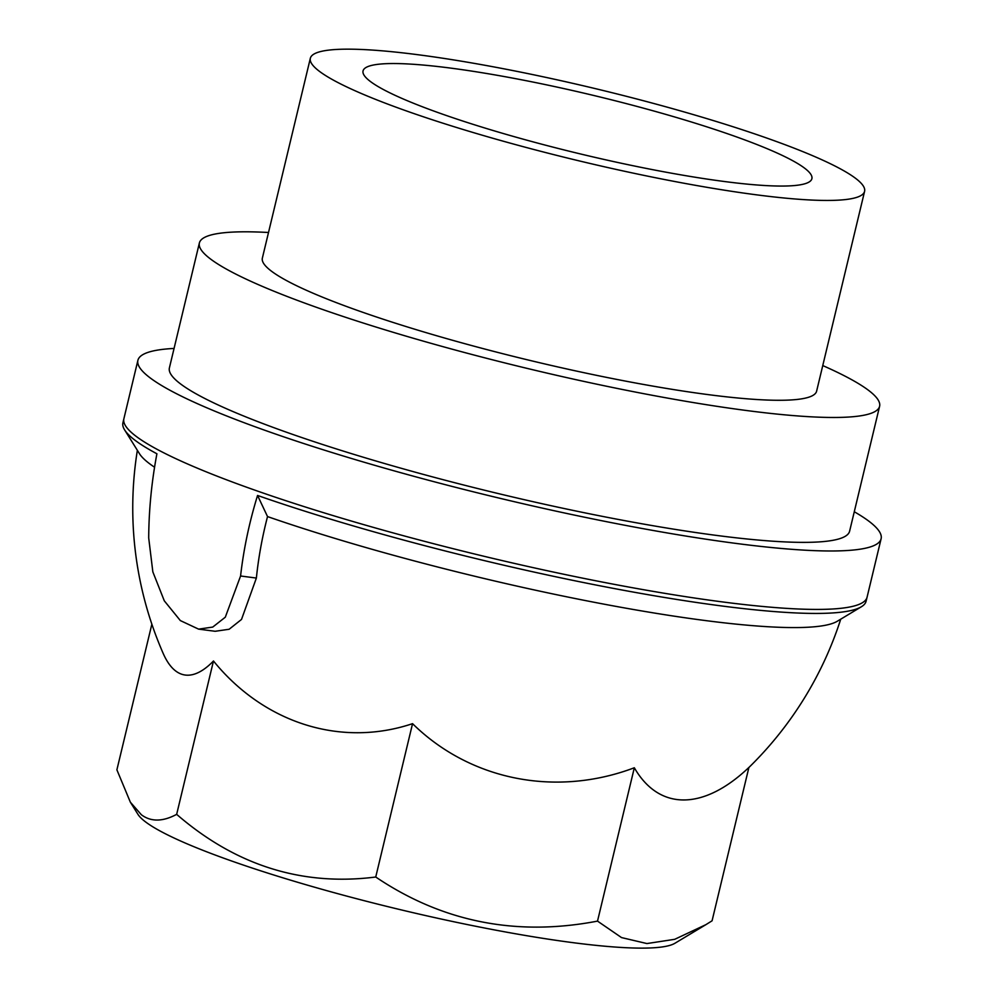 <?xml version="1.0" encoding="UTF-8"?>
<svg xmlns="http://www.w3.org/2000/svg" width="998" height="998" viewBox="0 0 998 998"><rect width="100%" height="100%" fill="white"/><g stroke="black" fill="none" stroke-linecap="round" stroke-linejoin="round"><path stroke-width="1.5" d="M151.858 624.187L116.891 769.82L130.364 802.192L137.949 814.343A278.517 36.178 13.5 0 0 145.92 822.177A278.517 36.178 13.5 0 0 421.181 914.555A278.517 36.178 13.5 0 0 674.935 943.26L705.873 924.672M597.515 921.117L621.529 937.584L646.929 943.559L674.698 939.318L705.86 924.672L712.073 920.805L748.899 767.45A224.375 104.902 107.5 0 1 634.329 767.761L597.515 921.117C516.328 936.673 442.401 921.977 375.735 877.017L412.548 723.662A224.375 212.911 126.7 0 0 634.329 767.761M130.364 802.192L141.342 814.73C150.898 821.94 162.674 821.816 176.658 814.356C235.753 865.491 302.107 886.386 375.735 877.017M176.658 814.356L213.472 661A224.375 196.194 -90.2 0 0 412.548 723.662M137.362 450.31A362.723 362.723 0 0 0 163.161 653.378A224.375 64.546 -78.8 0 0 175.823 671.093A224.375 64.546 -78.8 0 0 213.472 661M154.565 467.226A361.9 47.006 13.5 0 1 149.875 463.933A361.9 47.006 -166.5 0 1 139.508 453.753L124.613 429.901A382.134 49.638 13.5 0 0 156.911 453.778A372.616 288.759 -75.3 0 0 148.702 537.947L152.844 571.879L164.283 600.808L180.326 620.569L198.577 629.127L212.736 627.081L225.298 617.201L240.58 575.996L256.374 578.054A352.656 265.306 119.9 0 1 267.526 516.577A361.9 47.006 13.5 0 0 837.26 621.267L861.361 606.772A382.134 49.638 13.5 0 0 866.064 601.295A382.159 382.159 0 0 0 867.075 597.203L881.109 538.758A382.159 49.638 13.5 0 0 868.485 520.906A382.159 49.638 -166.5 0 0 854.276 511.749M198.577 629.127L215.144 631.285L229.153 629.251L241.516 619.434L256.374 578.054M867.075 597.203A382.159 49.638 13.5 0 1 592.201 580.063A382.159 49.638 13.5 0 1 136.501 436.613A382.159 49.638 13.5 0 1 123.877 418.773A382.159 382.159 0 0 0 122.916 422.878A382.134 49.638 13.5 0 0 124.613 429.901M861.361 606.772A382.134 49.638 13.5 0 1 591.228 584.08A382.134 49.638 13.5 0 1 257.559 495.457A372.616 280.326 119.9 0 0 240.58 575.996M257.559 495.457L267.526 516.577M123.877 418.773L137.899 360.328A382.159 49.638 -166.5 0 0 150.523 378.167A382.159 49.638 13.5 0 0 552.543 510.377A382.159 49.638 13.5 0 0 881.109 538.758M137.899 360.328A382.159 49.638 -166.5 0 1 174.064 348.439M879.6 406.298A349.774 45.434 13.5 0 1 578.877 380.313A349.774 45.434 13.5 0 1 210.94 259.318A349.774 45.434 -166.5 0 1 199.375 242.988L169.398 367.888A349.774 45.434 -166.5 0 0 180.95 384.218A349.774 45.434 13.5 0 0 548.888 505.213A349.774 45.434 13.5 0 0 849.61 531.198L879.6 406.298A349.774 45.434 13.5 0 0 868.048 389.969A349.774 45.434 -166.5 0 0 822.764 365.567M199.375 242.988A349.774 45.434 -166.5 0 1 268.512 232.497M310.341 58.271L262.362 258.108A285.004 37.026 -166.5 0 0 271.78 271.419A285.004 37.026 13.5 0 0 571.58 370.009A285.004 37.026 13.5 0 0 816.614 391.179L864.592 191.342A285.004 37.026 13.5 0 0 855.174 178.031A285.004 37.026 -166.5 0 0 555.375 79.441A285.004 37.026 -166.5 0 0 310.341 58.271A285.004 37.026 -166.5 0 0 319.759 71.582A285.004 37.026 13.5 0 0 619.558 170.171A285.004 37.026 13.5 0 0 864.592 191.342M370.67 81.699A230.8 29.977 13.5 0 0 612.997 161.439A230.8 29.977 13.5 0 0 811.861 178.804A230.8 29.977 13.5 0 0 804.263 167.913A230.8 29.977 13.5 0 0 561.026 87.961A230.8 29.977 13.5 0 0 363.023 71.045A230.8 29.977 13.5 0 0 370.67 81.699M748.874 767.512A362.723 362.723 0 0 0 840.74 619.172"/></g></svg>
